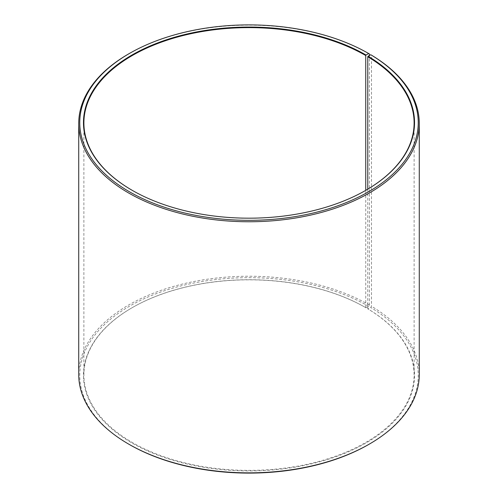 <?xml version="1.0" encoding="UTF-8"?>
<svg xmlns="http://www.w3.org/2000/svg" width="498" height="498" viewBox="0 0 498 498"><rect width="100%" height="100%" fill="white"/><g stroke="black" fill="none" stroke-linecap="round" stroke-linejoin="round"><path stroke-width="0.37" stroke-dasharray="2.49 1.87" d="M131.958 190.186L132.25 190.354A165.112 95.33 -0 0 0 365.756 190.354L365.75 307.646A165.112 95.33 -0 0 0 132.244 307.646A165.112 95.33 -0 0 0 83.888 375.05A165.112 95.33 -0 0 0 132.25 442.461A165.112 95.33 -0 0 0 312.184 463.121A165.112 95.33 -0 0 0 414.112 375.05A165.112 95.33 -0 0 0 367.773 308.835L370.742 307.515L371.483 306.258L371.483 55.166M367.773 189.165L367.773 308.835M369.404 53.94A170.272 98.305 -0 0 0 128.596 53.94M365.75 307.646L368.669 306.295L369.404 305.031L369.404 55.483M369.404 305.031A170.272 98.305 -0 0 0 183.837 283.723A170.272 98.305 -0 0 0 78.728 374.546M368.669 306.295A169.239 97.708 -0 0 0 129.331 306.295A169.239 97.708 -0 0 0 129.324 444.477M366.042 307.814A165.529 95.566 -0 0 0 131.951 307.814A165.529 95.566 -0 0 0 131.958 442.965A165.529 95.566 -0 0 0 365.022 443.55A165.529 95.566 -0 0 0 368.072 309.003M368.676 444.477A169.239 97.708 -0 0 0 370.742 307.515M419.272 374.546A170.272 98.305 -0 0 0 371.483 306.258M414.112 375.05L414.112 122.95M83.888 375.05L83.888 122.95"/><path stroke-width="0.75" d="M365.899 190.267A165.112 95.33 -0 0 0 414.112 122.95A165.112 95.33 -0 0 0 367.773 56.728L367.773 189.165M369.404 55.483L369.404 53.94L368.669 53.516L366.042 55.035A165.529 95.566 -0 0 0 131.958 55.035A165.529 95.566 -0 0 0 131.951 190.186A165.529 95.566 -0 0 0 131.958 190.186A165.529 95.566 -0 0 0 366.049 190.186A165.529 95.566 -0 0 0 368.072 56.224L367.773 56.728M368.669 53.516A169.239 97.708 -0 0 0 129.324 53.523A169.239 97.708 -0 0 0 129.331 191.705A169.239 97.708 -0 0 0 367.624 192.303A169.239 97.708 -0 0 0 370.742 54.736L368.072 56.224M129.324 53.523L128.596 53.94A170.272 98.305 -0 0 0 78.728 123.454A170.272 98.305 -0 0 0 128.596 192.969A170.272 98.305 -0 0 0 314.163 214.277A170.272 98.305 -0 0 0 419.272 123.454A170.272 98.305 -0 0 0 371.483 55.166L370.742 54.736M78.728 123.454L78.728 374.546A170.272 98.305 -0 0 0 128.596 444.06L129.331 444.484A169.239 97.708 -0 0 0 368.676 444.477L369.404 444.06A170.272 98.305 -0 0 0 419.272 374.546L419.272 123.454M369.404 444.06A170.272 98.305 -0 0 1 128.596 444.06L129.324 444.477A169.239 97.708 -0 0 0 129.331 444.484M366.042 55.035L365.75 55.539A165.112 95.33 -0 0 0 185.816 34.879A165.112 95.33 -0 0 0 83.888 122.95A165.112 95.33 -0 0 0 132.101 190.267M365.75 55.539L365.75 190.354"/></g></svg>
